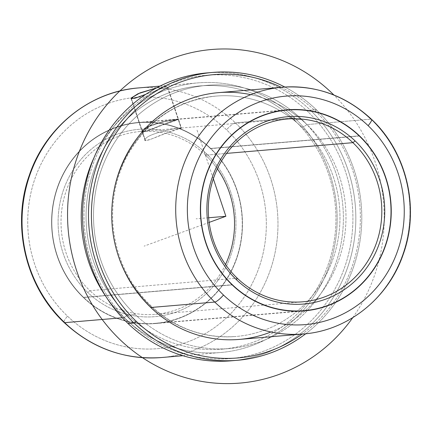 <?xml version="1.0" encoding="UTF-8"?>
<svg xmlns="http://www.w3.org/2000/svg" width="432" height="432" viewBox="0 0 432 432"><rect width="100%" height="100%" fill="white"/><g stroke="black" fill="none" stroke-linecap="round" stroke-linejoin="round"><path stroke-width="0.32" stroke-dasharray="2.16 1.62" d="M178.216 119.432C183.352 117.272 143.424 124.502 142.193 130.907L131.463 98.847L142.193 130.907L142.069 131.49L147.15 130.772L158.722 126.117L178.216 119.432L167.227 86.578L145.805 94.311L167.227 86.578L165.24 86.492L156.319 88.02L167.481 86.389L167.227 86.578L178.216 119.432C174.641 118.832 138.035 135.988 142.193 130.907L148.991 126.241L162.632 121.694L178.497 119.302L167.481 86.389M210.67 148.462A100.894 95.396 85.1 0 0 138.494 122.456A100.894 95.396 85.1 0 0 56.446 190.345A100.894 95.396 85.1 0 0 83.398 297.513L232.168 284.877L83.398 297.513A100.894 95.396 85.1 0 0 155.574 323.519A100.894 95.396 85.1 0 0 237.622 255.631A100.894 95.396 85.1 0 0 210.67 148.462L359.149 135.853L210.67 148.462A100.894 95.396 -94.9 0 1 218.16 290.941A100.894 95.396 -94.9 0 1 83.398 297.513A100.894 95.396 -94.9 0 1 75.908 155.029A100.894 95.396 -94.9 0 1 210.67 148.462M282.355 87.226A123.822 117.077 -94.9 0 1 370.931 119.146A123.822 117.077 -94.9 0 1 404.006 250.668A123.822 117.077 -94.9 0 1 303.307 333.985A123.822 117.077 85.1 0 0 404.006 250.668A123.822 117.077 85.1 0 0 370.931 119.146A9.175 2.036 133.7 0 1 371.482 119.286M218.381 92.659A123.822 117.077 -94.9 0 1 306.958 124.578L370.931 119.146L306.958 124.578A123.822 117.077 -94.9 0 1 340.038 256.1A123.822 117.077 -94.9 0 1 239.339 339.417M270.923 331.97A123.822 117.077 85.1 0 0 306.958 124.578A14.71 3.267 133.7 0 1 301.957 127.202A120.614 114.043 -94.9 0 1 334.179 255.312A120.614 114.043 -94.9 0 1 236.088 336.474A120.614 114.043 -94.9 0 1 149.807 305.381A14.71 3.267 133.7 0 1 150.692 305.608A14.71 3.267 133.7 0 1 150.757 307.498A14.71 3.267 -46.3 0 0 150.692 305.608A14.71 3.267 -46.3 0 0 149.807 305.381A120.614 114.043 -94.9 0 1 117.59 177.266A120.614 114.043 -94.9 0 1 215.676 96.109A120.614 114.043 -94.9 0 1 301.957 127.202A14.71 3.267 -46.3 0 0 306.958 124.578A123.822 117.077 85.1 0 0 250.771 94.667M281.216 87.318A142.171 134.422 -94.9 0 1 315.554 111.278A142.171 134.422 -94.9 0 1 302.173 334.082A142.171 134.422 85.1 0 0 315.554 111.278A142.171 134.422 85.1 0 0 281.216 87.318M301.957 127.202A120.614 114.043 85.1 0 0 140.859 135.049A120.614 114.043 85.1 0 0 149.807 305.381A120.614 114.043 85.1 0 0 310.91 297.529A120.614 114.043 85.1 0 0 301.957 127.202M316.256 109.647L315.554 111.278L316.256 109.647A144.461 136.593 -94.9 0 1 305.759 333.747A144.461 136.593 85.1 0 0 316.256 109.647A144.461 136.593 85.1 0 0 284.807 87.043A144.461 136.593 -94.9 0 1 316.256 109.647L310.306 110.155L316.256 109.647M206.966 72.916A144.461 136.593 -94.9 0 1 310.306 110.155A144.461 136.593 -94.9 0 1 348.894 263.601A144.461 136.593 -94.9 0 1 231.412 360.801M234.387 360.515A144.461 136.593 85.1 0 0 349.358 262.1A144.461 136.593 85.1 0 0 310.306 110.155L308.113 111.91A142.171 134.422 -94.9 0 1 318.665 312.676A142.171 134.422 -94.9 0 1 128.774 321.932L128.072 323.563L128.774 321.932A142.171 134.422 -94.9 0 1 118.222 121.165A142.171 134.422 -94.9 0 1 308.113 111.91L310.306 110.155A144.461 136.593 85.1 0 0 209.941 72.695M308.113 111.91A142.171 134.422 85.1 0 0 118.222 121.165A142.171 134.422 85.1 0 0 128.774 321.932A142.171 134.422 85.1 0 0 318.665 312.676A142.171 134.422 85.1 0 0 308.113 111.91M135.14 314.48A132.079 124.886 -94.9 0 1 125.334 127.958A132.079 124.886 -94.9 0 1 301.752 119.362A132.079 124.886 -94.9 0 1 311.553 305.883A132.079 124.886 -94.9 0 1 135.14 314.48L127.699 315.112A132.079 124.886 -94.9 0 1 92.416 174.82A132.079 124.886 -94.9 0 1 199.827 85.946A132.079 124.886 -94.9 0 1 294.311 119.993L301.752 119.362A132.079 124.886 85.1 0 0 207.268 85.315A132.079 124.886 85.1 0 0 99.857 174.188A132.079 124.886 85.1 0 0 135.14 314.48A132.079 124.886 85.1 0 0 229.624 348.527A132.079 124.886 85.1 0 0 337.036 259.654A132.079 124.886 85.1 0 0 301.752 119.362L294.311 119.993A132.079 124.886 -94.9 0 1 329.594 260.285A132.079 124.886 -94.9 0 1 222.183 349.159A132.079 124.886 -94.9 0 1 127.699 315.112L135.14 314.48M127.699 315.112L123.871 317.639A135.292 127.921 -94.9 0 1 106.088 296.773A135.292 127.921 85.1 0 0 123.871 317.639L127.699 315.112A132.079 124.886 85.1 0 0 304.117 306.515A132.079 124.886 85.1 0 0 294.311 119.993A132.079 124.886 85.1 0 0 117.898 128.59A132.079 124.886 85.1 0 0 127.699 315.112M94.235 157.162A135.292 127.921 -94.9 0 1 294.532 117.779L294.311 119.993L294.532 117.779A135.292 127.921 -94.9 0 1 304.576 308.831A135.292 127.921 -94.9 0 1 123.871 317.639A135.292 127.921 85.1 0 0 220.649 352.512A135.292 127.921 85.1 0 0 330.674 261.479A135.292 127.921 85.1 0 0 294.532 117.779L235.337 122.807A135.292 127.921 -94.9 0 1 271.48 266.506A135.292 127.921 -94.9 0 1 161.46 357.539A135.292 127.921 85.1 0 0 271.48 266.506A135.292 127.921 85.1 0 0 235.337 122.807A9.175 2.036 -46.3 0 0 226.579 129.832A126.117 119.248 -94.9 0 1 235.942 307.935A126.117 119.248 -94.9 0 1 67.489 316.143A9.175 2.036 -46.3 0 0 64.125 322.52A9.175 2.036 133.7 0 1 67.489 316.143A126.117 119.248 -94.9 0 1 58.126 138.04A126.117 119.248 -94.9 0 1 226.579 129.832A9.175 2.036 133.7 0 1 235.337 122.807A135.292 127.921 85.1 0 0 138.559 87.928A135.292 127.921 -94.9 0 1 235.337 122.807L294.532 117.779A135.292 127.921 85.1 0 0 197.753 82.901A135.292 127.921 85.1 0 0 94.235 157.162M122.342 317.768L123.871 317.639L122.342 317.768M67.489 316.143A126.117 119.248 85.1 0 0 235.942 307.935A126.117 119.248 85.1 0 0 226.579 129.832A126.117 119.248 85.1 0 0 58.126 138.04A126.117 119.248 85.1 0 0 67.489 316.143M181.165 128.239C177.471 127.278 141.032 144.941 145.136 139.714C146.248 132.953 186.343 126.225 181.165 128.239L178.292 119.653L158.792 126.333L147.22 130.993L142.139 131.711L142.263 131.128L145.136 139.714L145.022 140.319L150.104 139.585L161.633 134.816L181.451 128.131L178.567 119.524L178.292 119.653L181.165 128.239C186.343 126.225 146.248 132.953 145.136 139.714L142.263 131.128C143.494 124.713 183.422 117.493 178.292 119.653L175.03 119.81L162.702 121.916L149.062 126.457L142.263 131.128C138.11 136.21 174.712 119.043 178.292 119.653M205.627 155.174A91.724 86.724 85.1 0 0 140.017 131.533A91.724 86.724 85.1 0 0 65.426 193.25A91.724 86.724 85.1 0 0 89.926 290.671L237.211 278.165L89.926 290.671L87.734 292.432A94.014 88.895 -94.9 0 1 80.757 159.662A94.014 88.895 -94.9 0 1 206.329 153.544A94.014 88.895 -94.9 0 1 213.311 286.308A94.014 88.895 -94.9 0 1 87.734 292.432A94.014 88.895 85.1 0 0 213.311 286.308A94.014 88.895 85.1 0 0 206.329 153.544L205.627 155.174A91.724 86.724 -94.9 0 1 217.361 168.853A91.724 86.724 85.1 0 0 205.627 155.174L206.329 153.544A94.014 88.895 85.1 0 0 80.757 159.662A94.014 88.895 85.1 0 0 87.734 292.432L89.926 290.671A91.724 86.724 -94.9 0 1 83.117 161.147A91.724 86.724 -94.9 0 1 205.627 155.174L226.616 153.392L205.627 155.174M359.3 135.999L210.524 148.63A100.667 95.18 -94.9 0 1 237.416 255.555A100.667 95.18 -94.9 0 1 155.552 323.293A100.667 95.18 -94.9 0 1 83.543 297.34L232.022 284.731L83.543 297.34A100.667 95.18 85.1 0 0 217.998 290.79A100.667 95.18 85.1 0 0 210.524 148.63A100.667 95.18 85.1 0 0 76.07 155.185A100.667 95.18 85.1 0 0 83.543 297.34A100.667 95.18 -94.9 0 1 56.651 190.415A100.667 95.18 -94.9 0 1 138.515 122.683A100.667 95.18 -94.9 0 1 210.524 148.63L359.3 135.999M225.482 264.487A91.724 86.724 -94.9 0 1 89.926 290.671A91.724 86.724 85.1 0 0 155.542 314.318A91.724 86.724 85.1 0 0 225.482 264.487M209.158 222.394L144.115 246.127M213.343 178.805L196.873 129.595M208.651 217.755L196.128 218.819M352.755 317.666A167.395 158.274 85.1 0 0 375.111 161.838A167.395 158.274 85.1 0 0 333.844 94.97M131.053 98.577L142.069 131.49M138.494 122.456L287.269 109.82M155.574 323.519L304.344 310.883M215.676 96.109C178.362 100.192 149.488 119.021 129.065 152.593C116.451 174.917 111.094 199.163 113.006 225.331C115.992 257.153 128.552 283.916 150.692 305.608C175.376 328.39 203.839 338.677 236.088 336.474M199.827 85.946L207.268 85.315M222.183 349.159L229.624 348.527M182.914 355.714L220.649 352.512M160.018 86.108L197.753 82.901M145.022 140.319L142.139 131.711M140.017 131.533L287.302 119.021M155.552 323.293L297.918 311.197M155.542 314.318L302.827 301.806M138.515 122.683L280.881 110.592"/><path stroke-width="0.65" d="M137.992 93.744L156.319 88.02L140.06 92.853L131.198 98.053L131.463 98.847L131.198 98.053L134.482 98.393L145.805 94.311L135.459 98.102L131.053 98.577L131.198 98.053L137.948 93.766M359.446 135.826L359.149 135.853L359.446 135.826A100.894 95.396 -94.9 0 1 386.397 242.995A100.894 95.396 -94.9 0 1 304.344 310.883A100.894 95.396 -94.9 0 1 232.168 284.877A100.894 95.396 -94.9 0 1 205.216 177.709A100.894 95.396 -94.9 0 1 287.269 109.82A100.894 95.396 -94.9 0 1 359.446 135.826A100.894 95.396 85.1 0 0 224.683 142.393A100.894 95.396 85.1 0 0 232.168 284.877A100.894 95.396 85.1 0 0 366.93 278.311A100.894 95.396 85.1 0 0 359.446 135.826M368.123 125.663A114.653 108.405 -94.9 0 1 376.628 287.577A114.653 108.405 -94.9 0 1 223.495 295.04A114.653 108.405 -94.9 0 1 214.985 133.126A114.653 108.405 -94.9 0 1 368.123 125.663A9.175 2.036 -46.3 0 0 371.482 119.286A9.175 2.036 -46.3 0 0 370.931 119.146A123.822 117.077 85.1 0 0 282.355 87.226A123.822 117.077 85.1 0 0 181.656 170.543A123.822 117.077 85.1 0 0 214.731 302.065A9.175 2.036 -46.3 0 0 223.495 295.04A114.653 108.405 85.1 0 0 376.628 287.577A114.653 108.405 85.1 0 0 368.123 125.663A114.653 108.405 85.1 0 0 214.985 133.126A114.653 108.405 85.1 0 0 223.495 295.04A9.175 2.036 133.7 0 1 214.731 302.065A123.822 117.077 -94.9 0 1 181.656 170.543A123.822 117.077 -94.9 0 1 282.355 87.226C316.219 84.964 345.929 95.65 371.482 119.286A9.175 2.036 133.7 0 1 368.123 125.663M371.482 119.286C406.793 152.199 419.958 208.013 403.337 254.027C388.562 298.102 347.911 330.723 303.307 333.985A123.822 117.077 -94.9 0 1 214.731 302.065A123.822 117.077 85.1 0 0 303.307 333.985L239.339 339.417A123.822 117.077 -94.9 0 1 150.757 307.498L214.731 302.065L150.757 307.498A123.822 117.077 -94.9 0 1 117.682 175.975A123.822 117.077 -94.9 0 1 218.381 92.659L282.355 87.226M250.771 94.667A123.822 117.077 85.1 0 0 123.854 160.148A123.822 117.077 85.1 0 0 150.757 307.498A123.822 117.077 85.1 0 0 270.923 331.97M136.215 321.3A142.171 134.422 -94.9 0 1 113.173 137.646A142.171 134.422 -94.9 0 1 281.216 87.318A142.171 134.422 85.1 0 0 113.173 137.646A142.171 134.422 85.1 0 0 136.215 321.3L134.023 323.055A144.461 136.593 -94.9 0 1 111.661 134.773A144.461 136.593 -94.9 0 1 284.807 87.043A144.461 136.593 85.1 0 0 212.917 72.409A144.461 136.593 85.1 0 0 95.434 169.614A144.461 136.593 85.1 0 0 134.023 323.055L136.215 321.3A142.171 134.422 85.1 0 0 302.173 334.082A142.171 134.422 -94.9 0 1 136.215 321.3M237.362 360.299L231.412 360.801A144.461 136.593 -94.9 0 1 128.072 323.563L134.023 323.055A144.461 136.593 85.1 0 0 237.362 360.299A144.461 136.593 85.1 0 0 305.759 333.747A144.461 136.593 -94.9 0 1 134.023 323.055L128.072 323.563A144.461 136.593 -94.9 0 1 89.483 170.116A144.461 136.593 -94.9 0 1 206.966 72.916L212.917 72.409M209.941 72.695A144.461 136.593 85.1 0 0 89.959 168.626A144.461 136.593 85.1 0 0 128.072 323.563A144.461 136.593 85.1 0 0 234.387 360.515M106.088 296.773A135.292 127.921 -94.9 0 1 94.235 157.162A135.292 127.921 85.1 0 0 106.088 296.773M160.018 86.108L138.559 87.928A135.292 127.921 85.1 0 0 28.539 178.961A135.292 127.921 85.1 0 0 64.676 322.666A135.292 127.921 -94.9 0 1 28.539 178.961A135.292 127.921 -94.9 0 1 138.559 87.928C89.818 91.492 45.382 127.181 29.273 175.397C11.178 225.661 25.58 286.589 64.125 322.52A9.175 2.036 -46.3 0 0 64.676 322.666A9.175 2.036 133.7 0 1 64.125 322.52C92.038 348.332 124.481 360.007 161.46 357.539A135.292 127.921 -94.9 0 1 64.676 322.666L122.342 317.768L64.676 322.666A135.292 127.921 85.1 0 0 161.46 357.539L182.914 355.714M352.912 142.668L226.616 153.392L352.912 142.668A91.724 86.724 85.1 0 0 230.402 148.635A91.724 86.724 85.1 0 0 237.211 278.165A91.724 86.724 -94.9 0 1 212.711 180.738A91.724 86.724 -94.9 0 1 287.302 119.021A91.724 86.724 -94.9 0 1 352.912 142.668L355.104 140.908L352.912 142.668A91.724 86.724 -94.9 0 1 377.417 240.089A91.724 86.724 -94.9 0 1 302.827 301.806A91.724 86.724 -94.9 0 1 237.211 278.165L236.509 279.796A94.014 88.895 -94.9 0 1 229.532 147.026A94.014 88.895 -94.9 0 1 355.104 140.908A94.014 88.895 -94.9 0 1 362.081 273.677A94.014 88.895 -94.9 0 1 236.509 279.796L237.211 278.165A91.724 86.724 85.1 0 0 359.721 272.192A91.724 86.724 85.1 0 0 352.912 142.668M359.3 135.999A100.667 95.18 -94.9 0 1 366.768 278.154A100.667 95.18 -94.9 0 1 232.313 284.704A100.667 95.18 -94.9 0 1 224.845 142.549A100.667 95.18 -94.9 0 1 359.3 135.999A100.667 95.18 85.1 0 0 287.285 110.047A100.667 95.18 85.1 0 0 205.427 177.784A100.667 95.18 85.1 0 0 232.313 284.704A100.667 95.18 85.1 0 0 304.328 310.657A100.667 95.18 85.1 0 0 386.192 242.919A100.667 95.18 85.1 0 0 359.3 135.999M236.509 279.796A94.014 88.895 85.1 0 0 362.081 273.677A94.014 88.895 85.1 0 0 355.104 140.908A94.014 88.895 85.1 0 0 229.532 147.026A94.014 88.895 85.1 0 0 236.509 279.796M232.022 284.731L232.313 284.704L232.022 284.731M217.361 168.853A91.724 86.724 -94.9 0 1 225.482 264.487A91.724 86.724 85.1 0 0 217.361 168.853M213.343 178.805L225.882 216.292L209.158 222.394M225.882 216.292L208.651 217.755M333.844 94.97A167.395 158.274 85.1 0 0 139.012 75.53A167.395 158.274 85.1 0 0 76.658 270.74A167.395 158.274 85.1 0 0 202.187 381.488A167.395 158.274 85.1 0 0 352.755 317.666M297.918 311.197L304.322 310.657M280.881 110.592L287.285 110.047"/></g></svg>
